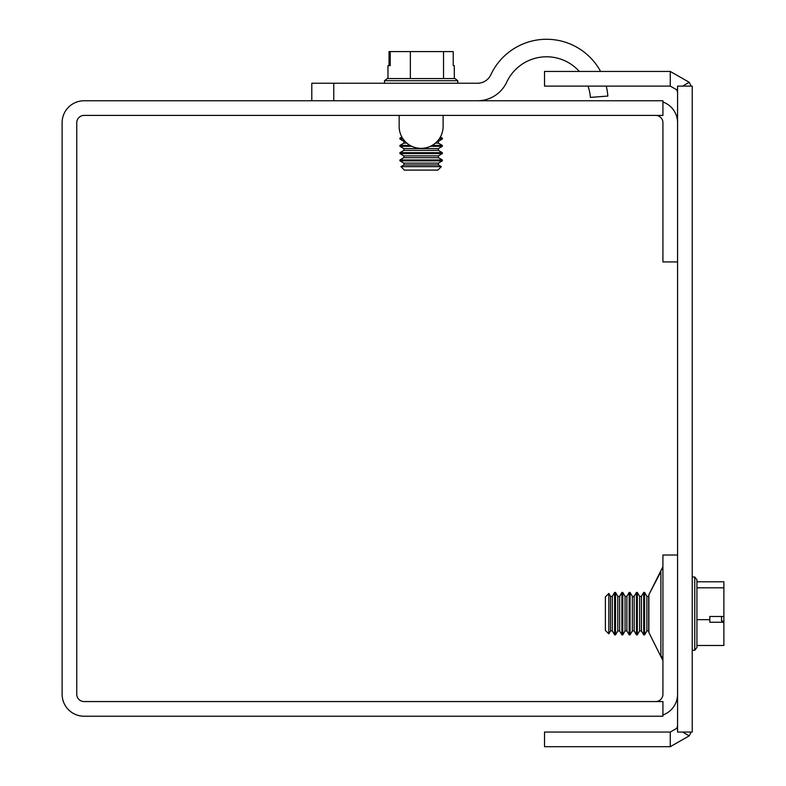 <?xml version="1.0" encoding="UTF-8"?>
<svg xmlns="http://www.w3.org/2000/svg" width="786" height="786" viewBox="0 0 786 786"><rect width="100%" height="100%" fill="white"/><g stroke="black" fill="none" stroke-linecap="round" stroke-linejoin="round"><path stroke-width="1.18" d="M677.581 555.024L662.922 555.024L662.922 694.235A7.329 7.329 0 0 1 655.603 701.564M660.888 655.671L660.888 571.609L648.863 594.766L648.863 632.514L662.922 660.623M662.922 714.965A21.979 21.979 0 0 0 677.581 694.235M677.581 122.734A21.979 21.979 0 0 0 662.922 102.013M677.581 261.944L662.922 261.944L662.922 122.734A7.329 7.329 0 0 0 655.603 115.404M662.922 100.755L84.092 100.755A21.979 21.979 0 0 0 62.114 122.734L62.114 694.235A21.979 21.979 0 0 0 84.092 716.223L662.922 716.223L662.922 701.564L84.092 701.564A7.329 7.329 0 0 1 76.763 694.235L76.763 122.734A7.329 7.329 0 0 1 84.092 115.404L662.922 115.404L662.922 100.755M677.581 89.113L676.569 89.712L670.252 86.096L670.252 71.447L689.194 82.275L682.7 86.096M682.7 732.051L689.194 735.863L670.252 746.7L670.252 732.051L676.569 728.435L677.581 729.035M670.252 746.7L544.521 746.7L544.521 732.051L670.252 732.051M670.252 86.096L544.521 86.096L544.521 71.447L670.252 71.447M676.569 728.435A7.329 7.329 0 0 0 677.581 724.721M676.569 89.712A7.329 7.329 0 0 1 677.581 93.426M690.973 86.096A21.979 21.979 0 0 0 689.194 82.275M692.23 732.051L692.23 86.096L677.581 86.096L677.581 732.051L692.23 732.051M689.194 735.863A21.979 21.979 0 0 0 690.973 732.051M454.976 78.551L457.766 80.712L384.501 80.712L387.292 78.551L454.976 78.551L454.308 78.551L454.308 65.651L453.227 65.651L453.227 51.591L390.21 51.591L390.21 65.651L389.041 65.651L389.041 51.591L390.21 51.591M390.21 65.651L387.97 65.651L387.97 78.551M443.53 78.551L443.53 51.591M410.361 78.551L410.361 51.591M435.356 143.14L438.411 143.14L442.341 145.41L432.133 145.41M410.115 145.41L399.927 145.41L403.866 143.14L403.866 141.323L404.761 141.323M438.411 150.411L442.341 152.681L399.927 152.681L403.866 150.411L403.866 148.593L403.866 150.411L438.411 150.411L438.411 148.593L403.866 148.593L399.927 146.314L411.864 146.314M430.384 146.314L442.341 146.314L442.341 145.41M438.411 164.952L438.411 163.134L403.866 163.134L403.866 164.952L438.411 164.952L441.339 166.642L400.929 166.642L403.866 164.952L403.866 163.134L399.927 160.855L442.341 160.855L442.341 159.951L399.927 159.951L403.866 157.681L403.866 155.864L399.927 153.584L442.341 153.584L442.341 152.681M401.037 139.043L403.159 139.043M439.089 139.043L442.341 139.043L442.341 138.139L439.698 138.139M402.55 138.139L401.037 138.139M400.929 166.642L404.387 170.1L437.881 170.1L441.339 166.642M443.117 126.369L443.117 115.404L443.117 126.369A21.988 21.988 0 0 1 421.63 148.358A21.988 21.988 0 0 1 399.15 127.381L399.15 115.404M311.787 100.755L311.787 83.237L311.787 100.755L311.787 83.237L311.787 100.755L311.787 83.237L477.544 83.237A14.649 14.649 0 0 0 490.828 74.778A61.475 61.475 0 0 1 600.592 71.447M579.321 71.447A43.957 43.957 0 0 0 506.705 82.176A32.167 32.167 0 0 1 477.544 100.755M606.252 86.096A61.475 61.475 0 0 1 607.843 96.069L590.384 97.395A43.957 43.957 0 0 0 587.997 86.096M477.544 83.237A14.649 14.649 0 0 0 490.828 74.778A14.649 14.649 0 0 1 477.544 83.237M721.538 620.871L721.538 616.479L721.538 620.871L723.886 621.51L723.886 622.247L709.817 622.247L709.817 616.479L723.886 616.479L723.886 581.787L696.927 581.787M696.927 587.81L696.927 647.487L694.755 650.277L694.755 577.003L696.927 579.803L696.927 587.81L723.886 587.81M696.927 619.663L709.817 619.663M723.886 616.479L723.886 621.51M696.927 645.493L723.886 645.493L723.886 622.247M633.624 596.839L632.337 596.397L630.067 592.556L629.154 592.556L626.884 596.397L625.067 596.397L622.797 592.556L621.883 592.556L619.614 596.397L617.796 596.397L615.526 592.556L614.613 592.556L612.343 596.397L610.525 596.397L608.826 593.528L605.377 596.898L605.377 630.392L608.826 633.84L608.826 593.528M632.337 630.912L634.155 630.912L634.155 596.368L632.337 596.368L632.337 630.912L630.067 634.852L630.067 592.556M629.154 592.556L629.154 634.852L630.067 634.852M625.067 630.912L626.884 630.912L626.884 596.368L625.067 596.368L625.067 630.912L622.797 634.852L622.797 592.556M614.613 592.556L614.613 634.852L615.526 634.852L615.526 592.556M621.883 592.556L621.883 634.852L622.797 634.852M636.424 606.478L636.424 634.852L637.338 634.852L637.338 592.438L636.424 592.438L636.424 606.478M643.695 606.478L643.695 634.852L644.608 634.852L644.608 592.438L643.695 592.438L643.695 606.478M605.377 596.908L605.377 597.714L605.377 596.908L608.826 593.44L610.525 596.397L612.343 596.397L614.613 592.438L615.526 592.438L617.796 596.397L619.614 596.397L621.883 592.438L622.797 592.438L625.067 596.368L626.884 596.397L629.154 592.438L630.067 592.438L632.337 596.368L634.155 596.368L636.424 592.438M406.893 143.14L403.866 143.14L403.866 141.323L399.927 139.043L399.927 138.139L401.882 137.01M438.411 143.14L438.411 141.323L437.252 141.323M404.996 141.323L403.866 141.323L403.866 143.14M442.341 159.951L438.411 157.681L403.866 157.681L403.866 155.864L438.411 155.864L442.341 153.584M333.765 100.755L333.765 83.237M608.826 633.84L610.525 630.912L610.525 596.368M610.525 630.912L612.343 630.912L612.343 596.368M615.526 634.852L617.796 630.912L617.796 596.368M617.796 630.912L619.614 630.912L619.614 596.368M643.695 592.438L641.425 596.368L639.608 596.368L641.425 596.368L641.425 630.912L639.608 630.912L639.608 596.368L637.338 592.438M648.696 596.368L646.878 596.368L648.696 596.368L648.696 630.912L646.878 630.912L646.878 596.368L644.608 592.438M662.372 569.398L662.814 567.885M660.967 655.75L661.448 656.31M662.018 657.175L662.48 658.167M662.284 569.595L662.922 566.657L648.863 594.766L660.888 571.609M457.766 83.237L457.766 80.712M384.501 83.237L384.501 80.712M399.927 146.314L399.927 145.41M438.411 148.593L442.341 146.314M438.411 163.134L442.341 160.855M438.411 157.681L438.411 155.864M399.927 153.584L399.927 152.681M438.411 141.323L442.341 139.043M440.376 137L442.341 138.139M399.927 160.855L399.927 159.951M403.866 150.411L403.866 148.593M403.866 164.952L403.866 163.134M403.866 157.681L403.866 155.864M692.23 650.277L694.755 650.277M692.23 577.003L694.755 577.003M626.884 630.912L629.154 634.852M612.343 630.912L614.613 634.852M619.614 630.912L621.883 634.852M634.155 630.912L636.424 634.852M639.608 630.912L637.338 634.852M641.425 630.912L643.695 634.852M646.878 630.912L644.608 634.852M632.337 596.368L634.155 596.368M625.067 596.368L626.884 596.368M641.425 596.368L639.608 596.368"/></g></svg>
